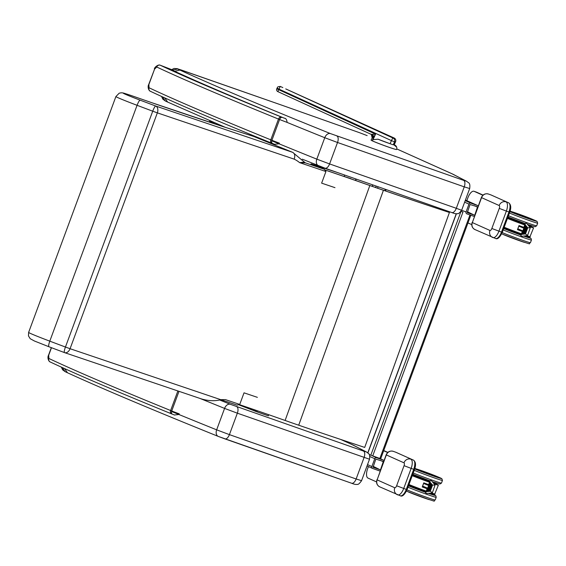 <?xml version="1.0" encoding="UTF-8"?>
<svg xmlns="http://www.w3.org/2000/svg" width="566" height="566" viewBox="0 0 566 566"><rect width="100%" height="100%" fill="white"/><g stroke="black" fill="none" stroke-linecap="round" stroke-linejoin="round"><path stroke-width="0.85" d="M396.561 149.502A13.584 0.573 20.2 0 1 396.561 149.516A13.584 0.573 20.2 0 1 396.483 149.544A13.584 0.573 20.2 0 1 383.005 145.129A13.584 0.573 20.2 0 1 371.077 140.12L372.272 137.75A2.858 2.788 126.8 0 0 370.942 134.262M372.322 134.347A2.858 2.123 -125.1 0 1 373.56 137.241L375.555 134.135L372.145 134.361A2.858 2.229 -122.6 0 1 373.369 137.389L373.468 137.439A13.577 0.7 -161.1 0 1 373.369 137.389L373.242 137.375A13.577 0.686 18.7 0 0 373.454 137.474L372.244 140.778A13.584 0.573 20.2 0 0 386.444 146.353A13.584 0.573 20.2 0 0 396.575 149.488C397.254 147.429 396.462 145.83 394.205 144.691M372.145 134.361L371.961 134.383A2.858 2.356 -122.5 0 1 373.242 137.375L372.272 137.75M371.961 134.383L370.815 134.199L371.353 134.517M370.815 134.199L277.842 91.614L280.234 86.414L277.913 86.81L277.404 87.525L277.078 88.133L278.72 88.989L391.46 140.63A2.858 0.389 -65.4 0 1 393.045 138.062L285.731 88.904L394.148 137.998L393.045 138.062A2.858 2.844 86.6 0 1 394.46 141.847L395.153 141.804L393.844 144.846M372.244 140.778L373.963 137.679L373.454 137.474A0.715 0.644 114.8 0 1 373.468 137.439L373.963 137.679L375.555 134.135L276.781 88.784A2.144 2.144 0 0 0 277.842 91.614A2.144 2.13 86.6 0 1 276.788 88.798L277.078 88.147M394.233 144.719L394.424 144.868C397.523 147.768 397.374 147.783 393.986 144.896L393.49 144.712L394.863 141.825L395.556 141.783A2.858 2.844 -93.4 0 0 394.141 137.998L285.731 88.904M394.113 144.677A10.032 0.424 -159.8 0 1 394.424 144.868C397.523 147.768 397.374 147.783 393.986 144.896A10.032 0.424 -159.8 0 1 393.313 144.719L394.46 141.847L391.46 140.63L390.073 143.714L393.137 144.783M373.242 139.632L378.074 139.201L390.073 143.714M280.234 86.414L282.844 87.596M218.759 124.541L223.648 126.791M268.751 414.715L268.341 415.833L256.766 411.786L253.448 409.466M240.564 405.504L239.701 404.945M315.354 164.465L314.576 165.01M355.979 179.012L355.455 180.441M171.682 69.908L171.675 69.908C198.171 82.141 235.803 98.265 284.585 118.287L284.295 118.174C285.851 118.202 286.785 119.61 287.103 122.39M279.052 143.806L274.63 144.309A12.289 0.375 20.3 0 1 272.6 143.509A2.858 1.776 -68.3 0 1 272.536 143.488A2.858 1.776 -68.3 0 1 271.899 140.276L270.803 139.837A2.858 2.073 112.1 0 0 271.687 143.148A2.858 2.073 112.1 0 0 271.772 143.177L272.472 143.46M274.786 144.365L271.687 143.148C217.146 120.94 176.705 103.649 150.379 91.275A2.858 2.696 -64.8 0 1 149.056 87.78L148.865 84.546L154.568 69.137L156.747 67.014A610.417 18.586 20.3 0 0 278.486 119.065L279.583 119.504A2.858 1.776 -68.3 0 1 282.271 117.381L281.444 117.049A2.858 2.073 112.1 0 0 278.486 119.065L270.803 139.837A610.417 18.586 -159.7 0 1 149.056 87.78M281.444 117.049A607.559 18.501 -159.7 0 1 160.27 65.239L160.27 65.231A2.858 2.696 115.2 0 0 156.747 67.014M154.433 69.052C154.037 67.573 158.36 64.05 160.27 65.231L160.263 65.239M170.89 69.335L170.798 69.293A2.858 2.844 90.9 0 1 171.498 69.675M178.877 414.496L174.455 414.998A12.289 0.375 20.3 0 1 172.425 414.199A2.858 1.776 -68.3 0 1 172.361 414.178A2.858 1.776 -68.3 0 1 171.724 410.966L170.628 410.527A2.858 2.073 112.1 0 0 171.519 413.838A2.858 2.073 112.1 0 0 171.604 413.866L172.297 414.149M174.611 415.062L171.519 413.838C116.971 391.63 76.53 374.338 50.204 361.971A2.858 2.696 -64.8 0 1 48.881 358.476L48.69 355.236L51.478 347.708M356.212 179.097L355.681 180.519M525.05 224.957L523.868 228.162A0.729 0.495 111.9 0 0 523.84 228.218L522.864 230.871A0.729 0.495 111.9 0 0 522.842 230.928L521.654 234.147M523.791 227.504L525.326 223.358L526.43 223.16L530.285 227.744L527.597 235.421L525.474 233.956L521.633 234.374L520.84 235.477L521.47 236.284L527.307 235.647M530.285 227.744L527.745 227.808L525.474 233.956M525.326 223.358L525.184 224.759L527.745 227.808M525.269 225.035L521.866 234.232M523.444 234.062L526.26 226.067L523.225 233.97M525.022 233.885L527.314 227.32L524.802 233.8M524.236 233.977L526.783 226.69L524.017 233.885M522.659 234.147L525.736 225.445L522.439 234.062M533.356 227.596L528.276 225.353L533.335 227.589A16.485 0.502 -159.7 0 1 528.927 226.131M529.882 236.977L526.203 235.767A16.485 0.502 20.3 0 0 529.861 236.97L533.54 227.971A16.768 0.509 20.3 0 1 529.302 226.57M529.861 236.97L530.264 236.814A16.768 0.509 -159.7 0 1 526.847 235.697M523.854 227.32A16.768 0.509 -159.7 0 1 518.994 225.551L519.022 225.622A16.711 0.509 20.3 0 0 523.84 227.376L519.022 225.622L517.466 229.676A16.768 0.509 20.3 0 0 522.326 231.452M522.347 231.395A16.711 0.509 -159.7 0 1 517.536 229.64L519.022 225.622M519.418 230.213L517.572 229.555M526.069 217.132L518.689 214.401M429.842 482.239L428.653 485.451A0.729 0.495 111.9 0 0 428.625 485.508L427.648 488.161A0.729 0.495 111.9 0 0 427.627 488.217L426.439 491.437M428.575 484.793L430.11 480.647L431.221 480.456L435.077 485.034L432.382 492.71L430.259 491.246L426.417 491.663L425.625 492.767L426.255 493.573L432.099 492.936M435.077 485.034L432.537 485.097L430.259 491.246M430.11 480.647L429.969 482.055L432.537 485.097M430.054 482.324L426.651 491.521M431.044 483.357L428.229 491.352L430.889 483.491M429.806 491.175L432.099 484.609L429.587 491.097M431.568 483.987L429.021 491.267L431.412 484.114M427.443 491.437L430.521 482.734L427.224 491.345M438.141 484.892L433.061 482.642L438.119 484.878A16.485 0.502 -159.7 0 1 433.719 483.421M431.632 492.986A16.768 0.509 -159.7 0 0 435.049 494.104L430.988 493.057A16.485 0.502 20.3 0 0 434.653 494.26L438.325 485.26A16.768 0.509 20.3 0 1 434.087 483.859M428.646 484.609A16.768 0.509 -159.7 0 1 423.778 482.84L423.814 482.911A16.711 0.509 20.3 0 0 428.625 484.666L423.814 482.911L422.25 486.965A16.768 0.509 20.3 0 0 427.118 488.741M427.139 488.684A16.711 0.509 -159.7 0 1 422.321 486.93L423.807 482.911M422.385 486.76L427.132 488.699L422.356 486.845M430.853 474.421L423.481 471.69M462.415 211.868L461.382 211.408M376.553 481.921L367.992 478.093A8.575 3.601 109.5 0 1 367.667 468.584L368.409 466.575M383.663 450.741L387.682 452.538M369.195 454.555L380.685 458.793L470.813 215.25M466.681 213.771L466.766 213.814A1.542 1.401 114.1 0 0 466.865 213.856L474.004 216.382A1.542 1.401 114.1 0 0 474.372 216.453M461.014 211.359L462.896 212.087M467.969 222.933L471.768 224.631M482.897 195.249L474.117 191.322A8.575 3.601 -70.5 0 0 474.004 191.28A8.575 3.601 -70.5 0 0 467.841 197.895L466.816 200.675M478.298 205.833A1.542 1.401 114.1 0 0 477.973 205.663L470.827 203.13A1.542 1.401 114.1 0 0 468.973 204.114L466.08 211.939A1.542 1.401 114.1 0 0 466.766 213.814M474.782 215.023L477.555 206.845L470.049 204.496L467.283 212.667L474.442 215.2L467.382 211.712M483.067 195.093L476.565 192.192A8.575 3.601 -70.5 0 0 476.452 192.15A8.575 3.601 -70.5 0 0 476.331 192.107M384.081 460.448A1.542 1.401 114.1 0 0 383.748 460.271L376.609 457.745A1.542 1.401 114.1 0 0 374.756 458.722L371.855 466.547A1.542 1.401 114.1 0 0 372.64 468.464L379.786 470.99A1.542 1.401 114.1 0 0 380.147 471.061M380.564 469.631L383.331 461.46L375.831 459.104L373.058 467.275L380.218 469.815L373.157 466.32M383.734 450.55L387.852 452.383M490.934 194.916L508.622 202.812L490.998 194.937A1.429 1.295 114.1 0 1 491.083 194.973L488.394 194.018A2.285 0.962 109.5 0 1 488.43 194.032A5.717 5.186 114.1 0 0 481.553 197.661L472.327 222.58L489.958 230.454A2.575 1.082 -70.5 0 0 491.84 228.487L499.276 208.387A2.575 1.082 -70.5 0 0 499.177 205.529L481.362 197.555C482.819 194.435 485.168 193.261 488.394 194.018A2.285 0.962 109.5 0 0 488.359 194.004M395.719 452.206L413.406 460.101L395.783 452.227A1.429 1.295 114.1 0 1 395.867 452.262L393.186 451.307A2.285 0.962 109.5 0 1 393.214 451.321A5.717 5.186 114.1 0 0 386.337 454.951L377.112 479.876L394.743 487.743A2.575 1.082 -70.5 0 0 396.625 485.777L404.06 465.677A2.575 1.082 -70.5 0 0 403.961 462.818L386.153 454.845C387.611 451.732 389.953 450.55 393.186 451.307A2.285 0.962 109.5 0 0 393.144 451.3M225.509 399.631L221.334 399.624L225.509 399.631L239.736 404.442L237.083 405.136L221.044 399.709L237.083 405.136M304.437 162.18L304.586 162.145A1.564 1.5 -75.4 0 0 305.378 162.859L304.869 162.506M304.586 162.145L299.605 162.626L305.378 162.859L324.36 169.284L311.654 164.197A1.564 1.026 111.8 0 0 311.618 164.182L324.276 169.255M324.36 169.284L325.931 171.533L299.605 162.626A47.926 35.099 112.2 0 0 294.186 159.145C295.282 155.834 294.794 153.577 292.735 152.367L253.518 136.378L222.325 126.367A5.717 4.705 107.8 0 1 222.565 126.451L253.518 136.378M304.819 162.492L292.735 152.367L155.728 106.033A5.717 3.891 108.7 0 1 157.348 112.86L294.186 159.145M221.334 399.624A53.643 39.287 -67.8 0 1 220.931 399.738C214.861 401.244 208.38 400.976 201.489 398.938L64.63 352.653A5.717 3.891 108.7 0 1 64.482 352.597A5.717 1.026 -69.4 0 1 64.453 352.59A5.717 1.026 -69.4 0 1 65.444 347.043L49.794 341.156A29.071 0.884 -159.7 0 1 28.625 332.398L28.47 335.893L30.21 338.709L34.427 341.008L48.924 346.746C48.365 346.286 48.655 344.425 49.794 341.156L137.071 105.304L152.721 111.198A5.717 1.026 -69.4 0 1 155.728 106.033L140.17 100.175C139.37 100.352 138.337 102.064 137.071 105.304A29.071 0.884 20.3 0 1 115.903 96.545L28.625 332.398M220.931 399.738L70.071 348.713A5.717 3.891 108.7 0 1 64.63 352.653A5.717 5.717 0 0 1 64.453 352.59L48.888 346.732M70.071 348.713L65.444 347.043L152.721 111.198L157.348 112.86L70.071 348.713M140.17 100.175A23.355 0.715 -159.7 0 1 123.48 93.376A23.355 0.715 -159.7 0 1 134.262 96.595L134.064 96.524M257.389 397.353L244.031 392.832L239.736 404.442M325.931 171.533L321.63 183.143L334.987 187.664M180.575 69.76L185.231 71.394M282.83 105.538A5.717 2.894 109.3 0 1 282.929 105.573L177.299 68.691L174.066 68.458L171.378 69.774M466.865 181.41A5.717 5.561 117.6 0 0 466.837 181.396L451.831 173.698A28.59 0.87 -159.7 0 1 453.387 174.434L466.172 181.106L463.582 180.349L330.48 133.604A683.318 20.808 -159.7 0 1 179.981 70.085L174.604 71.266M366.69 452.107A5.717 5.561 117.6 0 0 366.662 452.085L351.663 444.388A28.59 0.87 -159.7 0 1 353.219 445.124L365.997 451.795L363.414 451.045L230.305 404.294A683.318 20.808 -159.7 0 1 219.764 400.035M325.591 170.154A141.097 4.549 19.8 0 1 369.648 185.429A57.18 1.847 19.8 0 0 383.239 190.169A319.167 10.294 -160.2 0 0 448.987 212.307L449.425 212.483L364.709 447.43A319.889 10.322 19.8 0 1 298.714 425.208L383.43 190.261A57.18 1.847 -160.2 0 1 369.831 185.521L285.115 420.467A57.18 1.847 19.8 0 0 298.714 425.208M239.602 404.697A140.375 4.528 -160.2 0 1 285.115 420.467M325.62 170.196A140.375 4.528 -160.2 0 1 369.831 185.521M383.43 190.261A319.889 10.322 19.8 0 0 449.425 212.483M389.769 143.594A10.032 0.424 -159.8 0 1 378.074 139.201M394.148 137.998A2.858 2.858 0 0 1 395.57 141.776L394.247 144.712L395.57 141.755M209.958 120.777L209.59 121.223A17.249 0.524 20.3 0 0 210.425 121.718A0.856 0.807 -64.7 0 1 210.934 121.195M210.184 122.376L210.425 121.718L215.759 124.216M223.351 126.699L217.585 124.039M257.042 411.885L257.445 410.796M344.163 176.472L344.687 175.064M171.505 69.668L160.27 65.231L170.798 69.293A24.232 0.736 20.3 0 0 171.448 69.809A689.034 20.977 20.3 0 0 284.295 118.174A12.289 0.375 -159.7 0 1 282.271 117.381M279.42 143.163A15.148 0.46 -159.7 0 1 271.899 140.276L279.583 119.504A15.148 0.46 20.3 0 0 286.566 122.192A689.034 20.977 20.3 0 0 324.757 137.715L316.819 159.152A5.717 3.941 112 0 0 318.425 165.704A5.717 3.941 112 0 0 318.58 165.767L324.962 168.152A5.717 2.872 109.3 0 0 325.061 168.187L302.258 159.166M150.379 91.275C148.78 90.864 147.287 86.902 148.731 84.461L154.568 69.137M179.245 413.852A15.148 0.46 -159.7 0 1 171.724 410.966L178.99 391.339M177.873 390.957L170.628 410.527A610.417 18.586 -159.7 0 1 48.881 358.476M50.204 361.971C48.605 361.554 47.112 357.592 48.556 355.151L48.69 355.236M504.235 228.53L520.953 235.003A12.678 0.389 20.3 0 0 521.01 235.024L520.953 235.003A12.678 0.389 20.3 0 1 508.997 230.539A12.678 0.389 20.3 0 1 504.285 228.416M527.866 237.274L523.883 236.022A12.678 0.389 20.3 0 0 527.887 237.14M520.975 235.109A15.459 0.474 -159.7 0 1 503.712 228.515M503.882 228.048A15.459 0.474 -159.7 0 1 504.412 228.218L503.882 228.041M503.188 229.923A16.888 0.516 20.3 0 0 522.078 237.069A16.888 0.516 20.3 0 0 531.417 240.026L531.071 238.477L527.922 236.913A15.459 0.474 -159.7 0 1 523.635 236.05M531.417 240.026L530.427 242.708A16.888 0.516 -159.7 0 1 521.088 239.751A16.888 0.516 -159.7 0 1 502.191 232.605M518.824 226.167L523.798 228.204M522.821 230.85L517.84 228.813M519.432 230.213L517.6 229.471M524.831 224.688A16.485 0.502 -159.7 0 1 507.56 218.115M507.773 217.542A16.485 0.502 -159.7 0 1 513.072 219.353L507.773 217.542M507.454 218.398A16.768 0.509 20.3 0 0 524.732 224.964M524.314 223.57L525.114 223.931L524.321 223.57M516.27 220.952L523.656 223.733L516.383 220.641M504.087 227.497A16.485 0.502 20.3 0 0 521.357 234.069L504.087 227.497M521.456 233.808A16.768 0.509 -159.7 0 1 504.179 227.242M518.994 225.551L517.466 229.676M518.711 214.358L526.09 217.089L518.682 214.422M510.589 211.535A12.678 0.389 20.3 0 0 515.095 213.594A12.678 0.389 20.3 0 0 527.208 218.122A12.678 0.389 20.3 0 0 534.085 220.224M533.016 219.551A15.459 0.474 -159.7 0 1 528.276 218.596A15.459 0.474 -159.7 0 1 509.945 211.627M511.862 211.726L510.093 211.146A15.459 0.474 -159.7 0 1 511.827 211.712M509.435 213.042A16.888 0.516 20.3 0 0 528.326 220.181A16.888 0.516 20.3 0 0 537.665 223.145L537.042 221.37L532.981 219.537M537.665 223.145L536.674 225.82A16.888 0.516 -159.7 0 1 527.335 222.863A16.888 0.516 -159.7 0 1 508.445 215.724M512.541 231.034L519.913 233.765M521.152 234.635A12.296 0.375 -159.7 0 1 505.693 228.721A12.296 0.375 -159.7 0 1 509.237 229.548L504.313 228.346A12.579 0.382 20.3 0 0 505.346 228.905A12.579 0.382 20.3 0 0 521.045 234.911M524.158 235.987A12.579 0.382 20.3 0 0 527.908 237.083L525.878 235.803A12.296 0.375 -159.7 0 1 524.873 235.909M503.514 234.621A12.296 0.375 20.3 0 0 513.9 238.696A12.296 0.375 20.3 0 0 524.434 242.361M509.683 217.945A12.296 0.375 20.3 0 0 525.135 223.86L509.662 217.938L508.494 217.04M531.99 225.905L527.795 224.78A12.296 0.375 20.3 0 0 531.375 225.707M511.862 212.052A12.296 0.375 -159.7 0 1 523.543 215.809A12.296 0.375 -159.7 0 1 531.729 219.466A12.296 0.375 -159.7 0 1 511.862 212.052M528.311 224.667A12.579 0.382 -159.7 0 1 527.455 224.377M525.234 223.598A12.579 0.382 -159.7 0 1 512.039 218.646M409.027 485.819L425.738 492.293A12.678 0.389 20.3 0 0 425.795 492.314L425.738 492.293A12.678 0.389 20.3 0 1 413.781 487.828A12.678 0.389 20.3 0 1 409.077 485.706M432.65 494.564L428.667 493.311A12.678 0.389 20.3 0 0 432.672 494.429M425.759 492.399A15.459 0.474 -159.7 0 1 408.496 485.805M408.666 485.338A15.459 0.474 -159.7 0 1 409.197 485.508M407.973 487.213A16.888 0.516 20.3 0 0 426.863 494.359A16.888 0.516 20.3 0 0 436.202 497.316L435.855 495.766L432.707 494.203A15.459 0.474 -159.7 0 1 428.42 493.34M436.202 497.316L435.212 499.997A16.888 0.516 -159.7 0 1 425.873 497.04A16.888 0.516 -159.7 0 1 406.982 489.894M423.609 483.456L428.582 485.494M427.606 488.14L422.632 486.102M428.844 491.38L431.632 484.199M428.229 491.352L431.108 483.576M429.615 481.977A16.485 0.502 -159.7 0 1 412.345 475.405M412.557 474.832A16.485 0.502 -159.7 0 1 417.857 476.643L412.557 474.832M412.239 475.688A16.768 0.509 20.3 0 0 429.516 482.253M429.099 480.859L429.898 481.22L429.113 480.859M421.054 478.242L428.441 481.022L421.168 477.93M408.871 484.786A16.485 0.502 20.3 0 0 426.148 491.359L408.871 484.786M426.24 491.097A16.768 0.509 -159.7 0 1 408.97 484.531M423.778 482.84L422.25 486.965M423.495 471.648L430.875 474.379L423.474 471.711M415.373 468.825A12.678 0.389 20.3 0 0 419.88 470.884A12.678 0.389 20.3 0 0 431.992 475.412A12.678 0.389 20.3 0 0 438.869 477.513M437.801 476.841A15.459 0.474 -159.7 0 1 433.061 475.886A15.459 0.474 -159.7 0 1 414.729 468.917M416.647 469.016L414.878 468.436A15.459 0.474 -159.7 0 1 416.611 469.002M414.22 470.332A16.888 0.516 20.3 0 0 433.117 477.471A16.888 0.516 20.3 0 0 442.456 480.435L441.827 478.659L437.766 476.827M442.456 480.435L441.459 483.109A16.888 0.516 -159.7 0 1 432.12 480.152A16.888 0.516 -159.7 0 1 413.23 473.013M417.326 488.331L424.698 491.055M425.936 491.925A12.296 0.375 -159.7 0 1 410.477 486.01A12.296 0.375 -159.7 0 1 414.022 486.838L409.098 485.635A12.579 0.382 20.3 0 0 410.138 486.194A12.579 0.382 20.3 0 0 425.837 492.201M428.95 493.276A12.579 0.382 20.3 0 0 432.693 494.373L430.662 493.092A12.296 0.375 -159.7 0 1 429.658 493.205M408.298 491.911A12.296 0.375 20.3 0 0 418.691 495.986A12.296 0.375 20.3 0 0 429.226 499.651M414.468 475.242A12.296 0.375 20.3 0 0 429.927 481.15L414.446 475.235L413.286 474.329M436.775 483.194L432.58 482.069A12.296 0.375 20.3 0 0 436.16 482.996M416.647 469.341A12.296 0.375 -159.7 0 1 428.328 473.098A12.296 0.375 -159.7 0 1 436.52 476.756A12.296 0.375 -159.7 0 1 416.647 469.341M433.096 481.956A12.579 0.382 -159.7 0 1 432.24 481.666L439.832 484.05L441.459 483.109M412.763 474.28L430.026 480.874A12.579 0.382 -159.7 0 1 416.824 475.935M372.874 184.926L372.336 186.377M376.185 186.087L375.647 187.537M378.116 186.766L377.586 188.216M385.269 189.27L384.746 190.685M456.415 213.722L367.9 452.92M461.028 211.373L370.78 455.262M462.946 212.109L372.69 455.991L376.609 457.745M469.971 214.953L379.828 458.524L383.748 460.271M477.973 205.663L465.422 200.06L478.065 205.699M470.827 203.13L465.217 200.626M468.973 204.114L464.636 202.175M466.08 211.939L456.309 208.295A5.717 2.872 109.3 0 1 451.774 212.547A5.717 2.872 109.3 0 1 451.682 212.512L333.339 171.081M474.442 215.2L467.275 212.002M477.683 207.198L474.407 205.734M476.565 192.192L474.117 191.322M374.756 458.722L369.817 456.521M371.855 466.547L367.518 464.608M372.456 468.379L367.023 465.952L372.548 468.429M380.218 469.815L373.051 466.61M383.458 461.806L380.182 460.342M491.84 228.487L501.497 232.11L508.933 212.009L506.365 211.097L498.929 231.197A8.292 3.481 109.5 0 1 492.972 237.593L492.972 237.593A8.292 3.481 109.5 0 1 492.859 237.55A5.717 5.186 114.1 0 1 492.512 237.409L492.512 237.409A5.717 5.186 114.1 0 1 489.958 230.454M508.707 202.847C511.006 204.595 511.346 207.729 509.725 212.257L508.933 212.009A8.292 3.481 -70.5 0 0 508.622 202.812A1.429 1.295 -65.9 0 1 508.707 202.847L491.083 194.973A1.429 1.295 114.1 0 1 491.168 195.015M499.177 205.529A5.717 5.186 -65.9 0 1 506.054 201.899A8.292 3.481 109.5 0 1 506.365 211.097L499.276 208.387M495.427 238.456A8.292 3.481 -70.5 0 0 495.54 238.498L495.54 238.498A8.292 3.481 -70.5 0 0 501.497 232.11L502.29 232.357L509.725 212.257M481.362 197.555L472.327 222.58A5.717 5.186 114.1 0 0 474.888 229.534L474.888 229.534A5.717 5.186 114.1 0 0 475.235 229.676M396.625 485.777L406.282 489.399L413.718 469.299L411.149 468.386L403.714 488.486A8.292 3.481 109.5 0 1 397.757 494.882L397.757 494.882A8.292 3.481 109.5 0 1 397.65 494.84A5.717 5.186 114.1 0 1 397.297 494.698L397.297 494.698A5.717 5.186 114.1 0 1 394.743 487.743M413.491 460.137C415.791 461.884 416.13 465.019 414.51 469.547L413.718 469.299A8.292 3.481 -70.5 0 0 413.406 460.101A1.429 1.295 -65.9 0 1 413.491 460.137L395.867 452.262A1.429 1.295 114.1 0 1 395.952 452.305M403.961 462.818A5.717 5.186 -65.9 0 1 410.838 459.189A8.292 3.481 109.5 0 1 411.149 468.386L404.06 465.677M400.219 495.745A8.292 3.481 -70.5 0 0 400.325 495.788L400.325 495.788A8.292 3.481 -70.5 0 0 406.282 489.399L407.074 489.647L414.51 469.547M386.153 454.845L377.112 479.876A5.717 5.186 114.1 0 0 379.673 486.824L379.673 486.824A5.717 5.186 114.1 0 0 380.019 486.965M160.744 105.778A5.717 3.778 108.8 0 1 160.893 105.828A5.717 3.778 108.8 0 1 161.034 105.877A562.01 17.114 20.3 0 0 220.032 125.631A51.464 1.564 20.3 0 0 222.565 126.451M219.629 125.496A5.717 4.408 108.2 0 1 219.834 125.56A5.717 4.408 108.2 0 1 220.032 125.631M256.54 410.484L239.453 404.86L256.419 410.442M311.696 164.211A1.564 1.026 111.8 0 0 311.654 164.197L310.975 163.914M311.732 164.225A1.564 1.203 -71.8 0 0 311.35 163.949L311.618 164.182M337.867 172.672L311.35 163.949M341.461 175.58L350.899 178.686M48.924 346.746L64.425 352.576M222.091 126.303A5.717 4.705 107.8 0 1 222.325 126.367L152.339 102.885A5.717 3.078 109.2 0 1 152.438 102.92A74.337 2.264 20.3 0 0 161.034 105.877M152.233 102.849A5.717 3.078 109.2 0 1 152.339 102.885L134.163 96.56C120.53 91.918 123.558 93.128 121.209 92.789L119.214 93.185L115.903 96.545M134.262 96.595L152.438 102.92M271.737 140.807A689.034 20.977 -159.7 0 0 316.819 159.152L329.589 163.928L337.527 142.49L464.247 186.851L456.309 208.295L329.589 163.928A5.717 2.872 109.3 0 1 325.061 168.187L451.774 212.547C454.463 213.637 456.33 214.005 457.37 213.637C458.184 214.16 459.642 212.943 461.75 209.986L469.681 188.542C470.53 182.068 468.252 183.108 466.837 181.396A5.717 5.561 117.6 0 0 466.172 181.106M325.153 168.222L333.148 171.017M164.713 97.876L167.67 102.078L225.289 127.315M162.371 96.814L165.336 101.003L167.67 102.078M330.48 133.604A5.717 3.941 -68 0 0 324.757 137.715L337.527 142.49A5.717 2.872 -70.7 0 0 336.862 135.989M463.582 180.349A5.717 2.872 -70.7 0 1 464.247 186.851L469.681 188.542M179.981 70.085A683.318 20.808 -159.7 0 1 177.653 69.01L172.255 70.184M454.052 174.724A5.717 5.561 117.6 0 0 453.387 174.434M367.157 135.621A5.717 5.214 114.2 0 0 366.796 135.479L359.601 132.72A5.717 2.405 109.5 0 1 359.679 132.748L366.796 135.479M452.192 173.84L396.731 148.915L451.831 173.698M359.523 132.699A5.717 2.405 109.5 0 1 359.601 132.72L283.41 105.743A5.717 2.405 109.5 0 1 283.481 105.771L359.679 132.748M283.325 105.715A5.717 2.405 109.5 0 1 283.41 105.743L282.929 105.573A5.717 2.894 109.3 0 1 283.021 105.609L283.481 105.771M185.422 71.457L283.021 105.609M177.653 69.01L180.78 69.837M363.414 451.045A5.717 2.872 -70.7 0 1 364.072 457.54L356.134 478.985L229.414 434.624L237.352 413.18L369.513 459.231L361.575 480.675L356.134 478.985A5.717 2.872 109.3 0 1 351.606 483.244A5.717 2.872 109.3 0 1 351.507 483.201L233.164 441.777M200.039 398.457A689.034 20.977 20.3 0 0 224.582 408.404L216.651 429.842L229.414 434.624A5.717 2.872 109.3 0 1 224.886 438.876A5.717 2.872 109.3 0 1 224.794 438.841L218.405 436.457A5.717 3.941 112 0 1 218.25 436.4A5.717 3.941 112 0 1 216.651 429.842A689.034 20.977 -159.7 0 1 171.569 411.496M224.985 438.912L232.973 441.706M64.545 368.565L67.503 372.775C101.456 388.333 151.702 409.543 218.25 436.4L351.606 483.244C354.288 484.333 356.156 484.694 357.196 484.326C358.009 484.85 359.474 483.633 361.575 480.675M62.203 367.504L65.161 371.692L67.496 372.768M230.305 404.294A5.717 3.941 -68 0 0 224.582 408.404L237.352 413.18A5.717 2.872 -70.7 0 0 236.694 406.685M369.513 459.231C370.355 452.765 368.077 453.798 366.662 452.085A5.717 5.561 117.6 0 0 365.997 451.795M353.877 445.414A5.717 5.561 117.6 0 0 353.219 445.124M340.598 439.414L351.663 444.388M371.353 134.51L372.053 137.488M370.886 134.234L277.842 91.614M277.913 86.81L276.781 88.784M209.271 122.072L209.59 121.223M256.766 411.786L239.276 405.008M48.556 355.151L51.329 347.651M501.653 233.85L520.062 240.847C534.629 245.524 527.187 243.557 530.427 242.708M520.84 235.477L522.376 231.331M526.783 226.69L524.052 234.091M527.314 227.32L524.845 234.006M526.26 226.067L523.267 234.175M525.736 225.445L522.482 234.267M525.206 224.822L521.689 234.352M510.482 211.642L534.113 220.386M507.971 216.99L525.241 223.584M536.674 225.82L535.047 226.761L527.441 224.362M512.407 231.345L519.807 234.083M503.471 234.6L524.456 242.368M534.078 220.407L534.035 220.124C534.552 220.344 534.743 219.962 520.946 214.847L510.482 211.677M409.197 485.501L408.673 485.331M406.445 491.139L424.847 498.137C439.414 502.813 431.978 500.846 435.212 499.997M425.625 492.767L427.16 488.621M432.099 484.609L429.629 491.295M430.521 482.734L427.266 491.557M429.99 482.112L426.474 491.642M415.274 468.938L438.898 477.676M417.199 488.635L424.599 491.373M408.256 491.889L429.247 499.658M438.862 477.697L438.82 477.414C439.343 477.633 439.527 477.251 425.731 472.143L415.267 468.966M372.739 184.877L372.202 186.334M386.118 189.56L385.595 190.975M456.267 213.722L367.78 452.821M476.452 192.15L474.004 191.28M383.847 460.307L379.878 458.538M502.29 232.357C499.757 237.536 497.507 239.581 495.54 238.498L474.888 229.534C472.15 227.971 471.237 225.622 472.143 222.48M407.074 489.647C404.548 494.825 402.299 496.87 400.325 495.788L379.673 486.824C376.942 485.26 376.022 482.911 376.928 479.77M165.336 101.003L162.732 99.078L161.572 96.453M65.161 371.692L62.557 369.768L61.397 367.143M352.024 444.529L340.753 439.464"/></g></svg>
